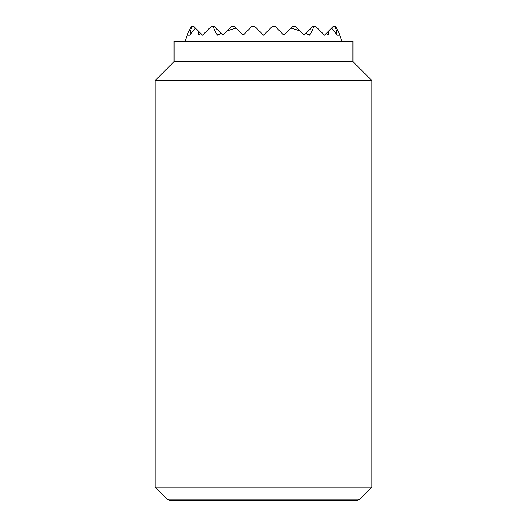 <?xml version="1.0" encoding="UTF-8"?>
<svg xmlns="http://www.w3.org/2000/svg" width="527" height="527" viewBox="0 0 527 527"><rect width="100%" height="100%" fill="white"/><g stroke="black" fill="none" stroke-linecap="round" stroke-linejoin="round"><path stroke-width="0.79" d="M305.877 33.438L312.966 26.35L313.842 26.35A51.501 36.416 180 0 1 309.415 35.157A77.891 55.078 180 0 0 305.877 33.438L304.151 35.157L299.982 30.988A77.891 55.078 180 0 0 290.897 28.089L283.829 35.157L275.022 26.35L272.307 26.35L263.5 35.157L254.693 26.35L251.978 26.35L243.171 35.157L236.103 28.089A77.891 55.078 180 0 0 227.018 30.988L222.849 35.157L221.123 33.438A77.891 55.078 180 0 0 217.585 35.157A51.501 36.416 180 0 1 213.158 26.35L211.327 26.35L202.52 35.157L200.794 33.438A80.815 57.147 180 0 0 198.89 35.157A65.223 46.119 180 0 1 198.343 30.988L195.451 28.089A81.125 57.364 180 0 0 189.918 35.157A73.78 52.173 180 0 1 191.92 26.35L191.538 26.35A78.859 55.763 180 0 0 187.164 35.157A81.31 81.31 0 0 0 185.194 41.258M341.806 41.258A81.31 81.31 0 0 0 339.836 35.157A78.859 55.763 180 0 0 335.462 26.35L335.08 26.35A73.78 52.173 180 0 1 337.082 35.157A81.125 57.364 180 0 0 331.549 28.089L328.657 30.988A65.223 46.119 180 0 1 328.11 35.157A80.815 57.147 180 0 0 326.206 33.438L324.48 35.157L315.673 26.35L313.842 26.35M189.918 35.157L187.164 35.157M339.836 35.157L337.082 35.157M191.92 26.35L193.712 26.35L195.451 28.089M331.549 28.089L333.288 26.35L335.08 26.35M213.158 26.35L214.034 26.35L221.123 33.438M227.018 30.988L231.656 26.35L234.363 26.35L236.103 28.089M290.897 28.089L292.637 26.35L295.344 26.35L299.982 30.988M198.343 30.988L200.794 33.438M326.206 33.438L328.657 30.988M155.09 487.1L167.112 499.122L359.888 499.122L371.91 487.1L371.91 80.559L352.938 61.587L352.938 41.258L174.062 41.258L174.062 61.587L155.09 80.559L155.09 487.1L371.91 487.1M359.888 499.122L357.24 500.65L169.76 500.65L167.112 499.122M352.938 61.587L174.062 61.587M371.91 80.559L155.09 80.559"/></g></svg>
